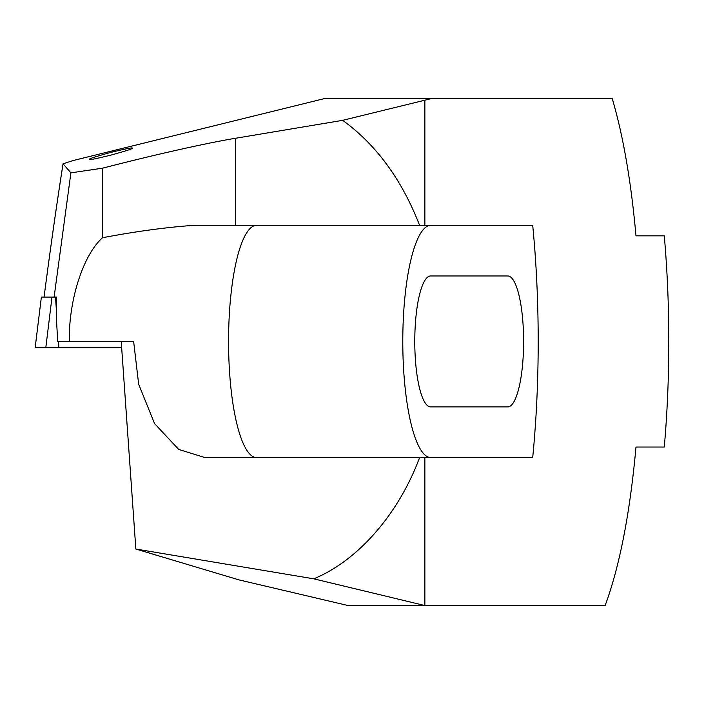 <?xml version="1.0" encoding="UTF-8"?>
<svg xmlns="http://www.w3.org/2000/svg" width="704" height="704" viewBox="0 0 704 704"><rect width="100%" height="100%" fill="white"/><g stroke="black" fill="none" stroke-linecap="round" stroke-linejoin="round"><path stroke-width="1.06" d="M51.999 297.088L45.839 347.354L35.2 347.354L41.369 297.088L56.628 297.088L54.102 297.088L70.902 172.858L63.061 163.83C56.663 204.53 50.327 248.943 44.062 297.088C50.31 248.952 56.646 204.512 63.043 163.786L73.348 160.494L324.579 98.56L612.234 98.56C623.207 135.81 631.118 181.57 635.985 235.84L664.286 235.84C667.278 270.01 668.791 305.21 668.8 341.44C668.791 377.67 667.278 412.87 664.286 447.04L635.985 447.04C629.983 513.198 619.714 565.998 605.176 605.44L347.653 605.44L238.806 579.841L135.846 549.032L121.22 341.44M121.634 347.354L45.839 347.354M424.45 605.44L313.738 578.82C357.826 560.798 398.605 514.105 419.584 457.6L205.005 457.6L178.737 449.442L154.546 423.579L138.653 384.199L133.637 341.44L69.318 341.44C68.587 300.353 83.116 254.989 102.52 237.732L102.52 168.194L70.902 172.858M56.628 297.088L56.628 322.432L57.719 341.44L69.318 341.44M313.738 578.82L135.846 549.032M430.883 457.6A116.16 28.098 90 0 1 402.785 341.44A116.16 28.098 90 0 1 430.883 225.28M419.584 457.6L532.699 457.6C536.351 420.262 538.182 381.542 538.199 341.44C538.182 301.338 536.351 262.618 532.699 225.28L194.709 225.28C166.901 227.198 136.171 231.352 102.52 237.732M430.619 275.968A65.472 15.84 -90 0 0 414.779 341.44A65.472 15.84 -90 0 0 430.619 406.912L507.769 406.912A65.472 15.84 -90 0 0 523.609 341.44A65.472 15.84 -90 0 0 507.769 275.968L430.619 275.968L507.769 275.968M256.67 457.6A116.16 28.098 90 0 1 228.562 341.44A116.16 28.098 90 0 1 256.67 225.28M102.52 168.194C153.243 155.038 207.293 142.886 235.523 138.274L342.646 120.34L431.57 98.56M424.864 100.443L424.864 225.28M424.864 457.6L424.864 605.44M89.602 159.289C88.396 160.248 95.48 158.866 110.862 155.135C126.245 150.867 133.329 148.57 132.123 148.236C133.329 147.268 126.245 148.65 110.862 152.381C95.48 156.649 88.396 158.946 89.602 159.289M419.584 225.28C401.702 179.441 376.059 144.461 342.646 120.34M55.51 297.088L56.628 313.808M58.476 341.44L58.872 347.354M235.523 138.274L235.523 225.28M41.369 297.088L35.2 347.354"/></g></svg>
